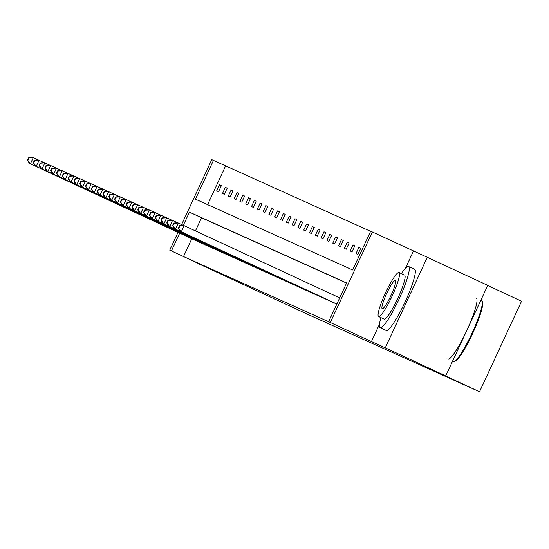 <?xml version="1.0" encoding="UTF-8"?>
<svg xmlns="http://www.w3.org/2000/svg" width="549" height="549" viewBox="0 0 549 549"><rect width="100%" height="100%" fill="white"/><g stroke="black" fill="none" stroke-linecap="round" stroke-linejoin="round"><path stroke-width="0.82" d="M197.084 262.868L169.744 250.166L178 232.378M445.726 375.9L385.268 347.819L427.294 257.289L487.752 285.37L445.726 375.9L436.002 371.522L479.531 391.739L310.727 315.709L197.009 263.026M181.623 224.562L211.763 159.635L213.458 160.397L195.458 199.177L352.65 269.978L370.65 231.198L372.339 231.959L330.32 322.489L328.625 321.728L346.625 282.948L189.432 212.147L183.339 225.289M370.582 231.335L213.458 160.397M427.294 257.289L372.339 231.959M487.697 285.487L521.55 301.209L479.531 391.739M327.472 299.919L329.352 300.715M315.86 294.689L317.741 295.486M304.256 289.467L306.136 290.256M292.644 284.238L294.525 285.027M281.033 279.009L282.92 279.798M269.429 273.779L271.309 274.569M257.817 268.55L259.704 269.346M246.213 263.321L248.093 264.117M234.601 258.092L236.489 258.888M222.997 252.869L224.877 253.659M211.386 247.64L213.266 248.429M199.781 242.411L201.661 243.2M346.563 283.085L201.524 217.761L195.43 230.896M191.773 238.774L183.524 256.541L328.625 321.728M193.975 239.796L195.856 240.586M205.587 245.026L207.467 245.815M217.191 250.255L219.072 251.044M228.803 255.484L230.683 256.273M240.407 260.706L242.287 261.502M252.018 265.936L253.899 266.732M263.623 271.165L265.503 271.954M275.234 276.394L277.115 277.183M286.839 281.623L288.719 282.412M298.45 286.853L300.33 287.642M310.055 292.082L311.935 292.871M321.666 297.304L323.546 298.1M333.27 302.533L335.158 303.329M183.524 256.541L169.744 250.166M379.517 324.164L371.433 341.581L385.268 347.819M371.433 341.581L330.32 322.489M179.681 233.153L171.432 250.927M225.55 166.011L207.611 204.653M357.845 254.441L355.985 253.604L358.826 247.489L360.686 248.326L357.845 254.441M352.039 251.826L350.18 250.989L353.021 244.875L354.88 245.712L352.039 251.826M349.075 243.097L346.234 249.219L344.374 248.374L347.215 242.26L349.075 243.097L347.215 242.26M343.269 240.483L340.435 246.604L338.575 245.76L341.409 239.645L343.269 240.483L341.409 239.645M334.629 243.989L332.769 243.152L335.611 237.031L337.47 237.868L334.629 243.989M328.824 241.375L326.964 240.537L329.805 234.416L331.665 235.253L328.824 241.375M323.018 238.76L321.158 237.923L323.999 231.802L325.859 232.639L323.018 238.76M317.219 236.145L315.359 235.308L318.194 229.187L320.053 230.031L317.219 236.145M311.413 233.531L309.554 232.694L312.395 226.579L314.254 227.416L311.413 233.531M308.449 224.802L305.608 230.916L303.748 230.079L306.589 223.965L308.449 224.802L306.589 223.965M299.802 228.302L297.942 227.464L300.783 221.35L302.643 222.187L299.802 228.302M294.003 225.687L292.143 224.85L294.978 218.735L296.837 219.573L294.003 225.687M288.198 223.072L286.338 222.235L289.179 216.121L291.039 216.958L288.198 223.072M282.392 220.458L280.532 219.621L283.373 213.506L285.233 214.343L282.392 220.458M276.586 217.843L274.726 217.006L277.568 210.891L279.427 211.729L276.586 217.843M270.787 215.229L268.921 214.391L271.762 208.277L273.622 209.114L270.787 215.229M264.982 212.621L263.122 211.777L265.956 205.662L267.823 206.499L264.982 212.621M259.176 210.006L257.316 209.169L260.157 203.048L262.017 203.885L259.176 210.006M256.211 201.27L253.37 207.392L251.511 206.554L254.352 200.433L256.211 201.27L254.352 200.433M250.406 198.656L247.572 204.777L245.705 203.94L248.546 197.818L250.406 198.656L248.546 197.818M241.766 202.162L239.906 201.325L242.74 195.204L244.607 196.041L241.766 202.162M235.96 199.548L234.1 198.711L236.942 192.589L238.801 193.433L235.96 199.548M230.155 196.933L228.295 196.096L231.136 189.981L232.996 190.819L230.155 196.933M224.349 194.319L222.489 193.481L225.33 187.367L227.19 188.204L224.349 194.319M221.384 185.589L218.55 191.704L216.69 190.867L219.525 184.752L221.384 185.589L219.525 184.752M201.524 217.761L189.432 212.147M227.183 188.225L225.33 187.367M232.989 190.839L231.136 189.981M238.788 193.454L236.942 192.589M244.593 196.068L242.74 195.204M262.003 203.905L260.157 203.048M267.809 206.52L265.956 205.662M273.615 209.135L271.762 208.277M279.42 211.749L277.568 210.891M285.219 214.364L283.373 213.506M291.025 216.979L289.179 216.121M296.831 219.593L294.978 218.735M302.636 222.208L300.783 221.35M314.241 227.437L312.395 226.579M320.046 230.052L318.194 229.187M325.852 232.666L323.999 231.802M331.651 235.281L329.805 234.416M337.457 237.889L335.611 237.031M354.874 245.732L353.021 244.875M360.672 248.347L358.826 247.489M413.452 251.058L405.443 268.31M28.582 157.762L27.45 160.212L27.821 160.377L28.96 157.927L28.582 157.762L32.302 157.261L33.235 157.68L30.394 163.794L195.417 240.455M27.821 160.377L30.394 163.794L29.461 163.376L194.387 239.988M28.96 157.927L33.235 157.68L37.991 159.889M27.45 160.212L29.461 163.376M452.52 361.276L453.206 361.592A33.715 5.099 -65.1 0 0 453.206 361.592A33.715 5.099 -65.1 0 0 453.213 361.599A33.715 5.099 -65.1 0 0 454.078 361.565A33.715 5.099 -65.1 0 0 472.037 333.161A33.715 5.099 -65.1 0 0 482.152 301.12A33.715 5.099 -65.1 0 0 481.61 300.433A33.715 5.099 -65.1 0 0 481.603 300.427L480.91 300.104M380.937 317.617A33.715 5.099 -65.1 0 0 380.169 327.671A33.715 5.099 -65.1 0 0 399.013 299.212A33.715 5.099 -65.1 0 0 408.58 266.505A33.715 5.099 -65.1 0 0 408.573 266.505A33.715 5.099 -65.1 0 0 401.394 273.58M380.169 327.671A33.715 5.099 -65.1 0 0 380.183 327.671L386.215 330.477A33.715 5.099 -65.1 0 0 386.215 330.477A33.715 5.099 -65.1 0 0 386.228 330.484A33.715 5.099 -65.1 0 0 405.059 302.019A33.715 5.099 -65.1 0 0 414.625 269.319A33.715 5.099 -65.1 0 0 414.619 269.312L408.58 266.505M399.041 272.489A24.28 3.671 -65.1 0 0 399.034 272.482A24.28 3.671 -65.1 0 0 385.473 292.981A24.28 3.671 -65.1 0 0 378.584 316.526A24.28 3.671 -65.1 0 0 378.59 316.526A24.28 3.671 -65.1 0 0 392.151 296.035A24.28 3.671 -65.1 0 0 399.041 272.489L404.606 275.07A24.28 3.671 114.9 0 1 404.606 275.07A24.28 3.671 114.9 0 1 397.716 298.615A24.28 3.671 114.9 0 1 384.156 319.106A24.28 3.671 114.9 0 1 384.149 319.106A24.28 3.671 114.9 0 1 384.142 319.106M382.228 308.696A15.647 2.368 -65.1 0 0 390.963 295.492A15.647 2.368 -65.1 0 0 395.404 280.313L395.404 280.313A15.647 2.368 -65.1 0 0 386.661 293.523A15.647 2.368 -65.1 0 0 382.221 308.696A15.647 2.368 -65.1 0 0 382.228 308.696M447.895 359.128A33.715 5.099 -65.1 0 0 466.725 330.663A33.715 5.099 -65.1 0 0 476.292 297.963M482.152 301.12L482.523 302.176A32.913 4.975 114.9 0 1 472.648 333.449A32.913 4.975 114.9 0 1 455.121 361.167L454.078 361.565M34.388 160.377L33.256 162.82L33.626 162.991L34.759 160.541L34.388 160.377L38.107 159.876L39.034 160.294L36.2 166.409L201.222 243.063M33.626 162.991L36.2 166.409L35.266 165.99L200.193 242.603M34.759 160.541L39.034 160.294L43.796 162.504M33.256 162.82L35.266 165.99M40.194 162.991L39.061 165.434L39.432 165.606L40.564 163.156L40.194 162.991L43.913 162.49L44.84 162.909L41.999 169.023L207.028 245.678M39.432 165.606L41.999 169.023L41.072 168.605L205.999 245.218M40.564 163.156L44.84 162.909L49.602 165.119M39.061 165.434L41.072 168.605M45.999 165.606L44.86 168.049L45.238 168.22L46.37 165.771L45.999 165.606L49.712 165.105L50.645 165.524L47.804 171.638L212.827 248.292M45.238 168.22L47.804 171.638L46.878 171.219L211.804 247.832M46.37 165.771L50.645 165.524L55.401 167.733M44.86 168.049L46.878 171.219M51.805 168.22L50.666 170.664L51.036 170.835L52.176 168.385L51.805 168.22L55.518 167.72L56.451 168.138L53.61 174.253L218.632 250.907M51.036 170.835L53.61 174.253L52.677 173.834L217.603 250.447M52.176 168.385L56.451 168.138L61.207 170.348M50.666 170.664L52.677 173.834M57.604 170.835L56.472 173.278L56.842 173.45L57.981 171L57.604 170.835L61.323 170.334L62.25 170.753L59.416 176.867L224.438 253.521M56.842 173.45L59.416 176.867L58.482 176.449L223.409 253.062M57.981 171L62.25 170.753L67.012 172.962M56.472 173.278L58.482 176.449M63.41 173.45L62.277 175.893L62.648 176.064L63.78 173.614L63.41 173.45L67.129 172.949L68.055 173.367L65.214 179.482L230.244 256.136M62.648 176.064L65.214 179.482L64.288 179.063L229.214 255.676M63.78 173.614L68.055 173.367L72.818 175.577M62.277 175.893L64.288 179.063M69.215 176.057L68.076 178.507L68.453 178.672L69.586 176.229L69.215 176.057L72.928 175.563L73.861 175.982L71.02 182.096L236.043 258.751M68.453 178.672L71.02 182.096L70.094 181.678L235.02 258.291M69.586 176.229L73.861 175.982L78.617 178.192M68.076 178.507L70.094 181.678M75.021 178.672L73.882 181.122L74.252 181.287L75.391 178.844L75.021 178.672L78.733 178.171L79.667 178.597L76.826 184.711L241.848 261.365M74.252 181.287L76.826 184.711L75.892 184.292L240.819 260.899M75.391 178.844L79.667 178.597L84.422 180.806M73.882 181.122L75.892 184.292M80.82 181.287L79.687 183.737L80.058 183.901L81.197 181.458L80.82 181.287L84.539 180.786L85.466 181.204L82.631 187.326L247.654 263.98M80.058 183.901L82.631 187.326L81.698 186.907L246.625 263.513M81.197 181.458L85.466 181.204L90.228 183.421M79.687 183.737L81.698 186.907M86.625 183.901L85.493 186.351L85.864 186.516L86.996 184.073L86.625 183.901L90.345 183.4L91.271 183.819L88.43 189.94L253.46 266.594M85.864 186.516L88.43 189.94L87.504 189.522L252.43 266.128M86.996 184.073L91.271 183.819L96.034 186.036M85.493 186.351L87.504 189.522M92.431 186.516L91.292 188.966L91.669 189.131L92.802 186.687L92.431 186.516L96.144 186.015L97.077 186.434L94.236 192.555L259.258 269.209M91.669 189.131L94.236 192.555L93.309 192.136L258.236 268.742M92.802 186.687L97.077 186.434L101.833 188.643M91.292 188.966L93.309 192.136M98.237 189.131L97.098 191.58L97.468 191.745L98.607 189.302L98.237 189.131L101.949 188.63L102.883 189.048L100.042 195.169L265.064 271.824M97.468 191.745L100.042 195.169L99.108 194.751L264.035 271.357M98.607 189.302L102.883 189.048L107.638 191.258M97.098 191.58L99.108 194.751M104.035 191.745L102.903 194.195L103.274 194.36L104.413 191.91L104.035 191.745L107.755 191.244L108.688 191.663L105.847 197.784L270.87 274.438M103.274 194.36L105.847 197.784L104.914 197.359L269.84 273.972M104.413 191.91L108.688 191.663L113.444 193.872M102.903 194.195L104.914 197.359M109.841 194.36L108.709 196.81L109.079 196.974L110.212 194.524L109.841 194.36L113.561 193.859L114.487 194.277L111.653 200.392L276.675 277.046M109.079 196.974L111.653 200.392L110.72 199.973L275.646 276.586M110.212 194.524L114.487 194.277L119.25 196.487M108.709 196.81L110.72 199.973M115.647 196.974L114.508 199.417L114.885 199.589L116.017 197.139L115.647 196.974L119.366 196.473L120.293 196.892L117.452 203.006L282.481 279.661M114.885 199.589L117.452 203.006L116.525 202.588L281.452 279.201M116.017 197.139L120.293 196.892L125.055 199.102M114.508 199.417L116.525 202.588M121.453 199.589L120.313 202.032L120.684 202.204L121.823 199.754L121.453 199.589L125.165 199.088L126.098 199.507L123.257 205.621L288.28 282.275M120.684 202.204L123.257 205.621L122.331 205.202L287.257 281.815M121.823 199.754L126.098 199.507L130.854 201.716M120.313 202.032L122.331 205.202M127.251 202.204L126.119 204.647L126.49 204.818L127.629 202.368L127.251 202.204L130.971 201.703L131.904 202.121L129.063 208.236L294.086 284.89M126.49 204.818L129.063 208.236L128.13 207.817L293.056 284.43M127.629 202.368L131.904 202.121L136.66 204.331M126.119 204.647L128.13 207.817M133.057 204.818L131.925 207.261L132.295 207.433L133.428 204.983L133.057 204.818L136.776 204.317L137.703 204.736L134.869 210.85L299.891 287.504M132.295 207.433L134.869 210.85L133.935 210.432L298.862 287.045M133.428 204.983L137.703 204.736L142.465 206.946M131.925 207.261L133.935 210.432M138.863 207.433L137.724 209.876L138.101 210.047L139.233 207.597L138.863 207.433L142.582 206.932L143.509 207.35L140.668 213.465L305.697 290.119M138.101 210.047L140.668 213.465L139.741 213.046L304.668 289.659M139.233 207.597L143.509 207.35L148.271 209.56M137.724 209.876L139.741 213.046M144.668 210.047L143.529 212.49L143.9 212.655L145.039 210.212L144.668 210.047L148.381 209.546L149.314 209.965L146.473 216.08L311.496 292.734M143.9 212.655L146.473 216.08L145.547 215.661L310.473 292.274M145.039 210.212L149.314 209.965L154.07 212.175M143.529 212.49L145.547 215.661M150.474 212.655L149.335 215.105L149.705 215.27L150.845 212.827L150.474 212.655L154.187 212.161L155.12 212.58L152.279 218.694L317.301 295.348M149.705 215.27L152.279 218.694L151.346 218.276L316.272 294.888M150.845 212.827L155.12 212.58L159.876 214.789M149.335 215.105L151.346 218.276M156.273 215.27L155.141 217.72L155.511 217.884L156.65 215.441L156.273 215.27L159.992 214.769L160.919 215.194L158.085 221.309L323.107 297.963M155.511 217.884L158.085 221.309L157.151 220.89L322.078 297.496M156.65 215.441L160.919 215.194L165.681 217.404M155.141 217.72L157.151 220.89M162.079 217.884L160.946 220.334L161.317 220.499L162.449 218.056L162.079 217.884L165.798 217.383L166.724 217.802L163.883 223.923L328.913 300.577M161.317 220.499L163.883 223.923L162.957 223.505L327.883 300.111M162.449 218.056L166.724 217.802L171.487 220.019M160.946 220.334L162.957 223.505M167.884 220.499L166.745 222.949L167.122 223.114L168.255 220.671L167.884 220.499L171.597 219.998L172.53 220.417L169.689 226.538L334.712 303.192M167.122 223.114L169.689 226.538L168.763 226.119L333.689 302.725M168.255 220.671L172.53 220.417L177.286 222.633M166.745 222.949L168.763 226.119M173.69 223.114L172.551 225.564L172.921 225.728L174.06 223.285L173.69 223.114L177.402 222.613L178.336 223.031L175.495 229.153L336.818 304.084M172.921 225.728L175.495 229.153L174.561 228.734L336.812 304.098M174.06 223.285L178.336 223.031L183.092 225.241M172.551 225.564L174.561 228.734M179.489 225.728L178.356 228.178L178.727 228.343L179.866 225.9L179.489 225.728L183.208 225.227L184.135 225.646L181.3 231.767L336.846 304.016M178.727 228.343L181.3 231.767L180.367 231.349L336.839 304.029M179.866 225.9L184.135 225.646L339.687 297.901M178.356 228.178L180.367 231.349M384.149 319.106L378.584 316.526"/></g></svg>
